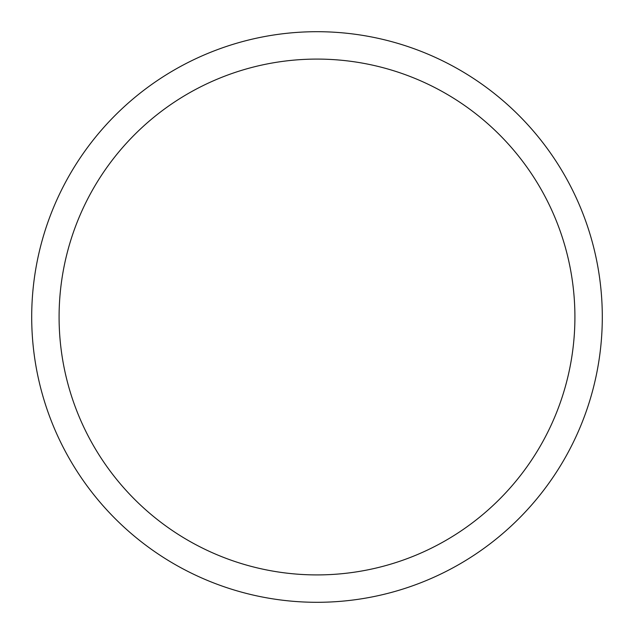 <?xml version="1.0" encoding="UTF-8"?>
<svg xmlns="http://www.w3.org/2000/svg" width="634" height="634" viewBox="0 0 634 634"><rect width="100%" height="100%" fill="white"/><g stroke="black" fill="none" stroke-linecap="round" stroke-linejoin="round"><path stroke-width="0.95" d="M574.911 317A257.911 257.911 0 0 0 317 59.089A257.911 257.911 0 0 0 59.089 317A257.911 257.911 0 0 0 317 574.911A257.911 257.911 0 0 0 574.911 317M31.7 317A285.3 285.3 0 0 1 317 31.7A285.3 285.3 0 0 1 602.3 317A285.3 285.3 0 0 1 317 602.3A285.3 285.3 0 0 1 31.7 317"/></g></svg>

